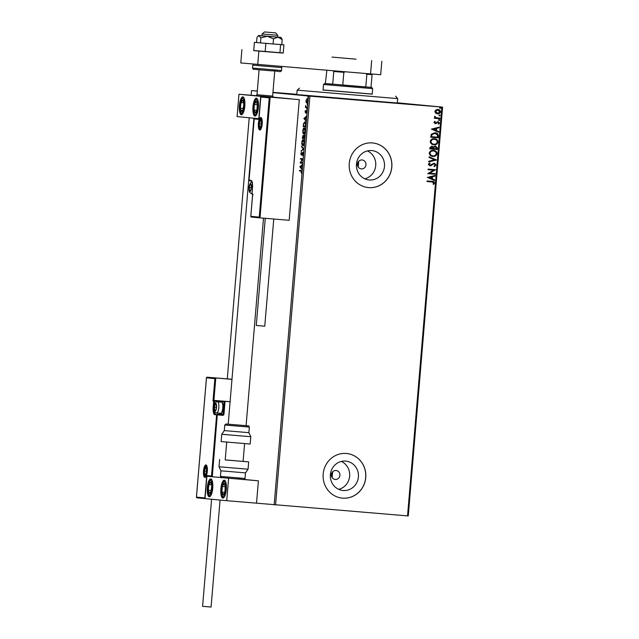 <?xml version="1.0" encoding="UTF-8"?>
<svg xmlns="http://www.w3.org/2000/svg" width="639" height="639" viewBox="0 0 639 639"><rect width="100%" height="100%" fill="white"/><g stroke="black" fill="none" stroke-linecap="round" stroke-linejoin="round"><path stroke-width="0.96" d="M397.322 103.015L296.792 94.572M322.12 97.016L338.135 98.406L322.12 97.016M272.949 92.399L295.394 94.316L272.941 92.455M407.259 104.061L423.282 105.451L407.259 104.061M335.267 479.434A4.481 4.273 95.5 0 0 339.9 475.344A4.481 4.273 95.5 0 0 336.018 470.496A4.481 4.273 95.5 0 0 331.385 474.585A4.481 4.273 95.5 0 0 335.267 479.434M332.12 477.541L332.679 471.766M361.347 168.904A4.481 4.273 95.5 0 0 365.971 164.814A4.481 4.273 95.5 0 0 362.089 159.966A4.481 4.273 95.5 0 0 357.465 164.055A4.481 4.273 95.5 0 0 361.347 168.904M358.199 167.011L358.751 161.236M343.159 490.496A14.753 14.05 95.5 0 0 358.391 477.045A14.753 14.05 95.5 0 0 345.803 461.118A14.753 14.05 95.5 0 0 345.627 461.102A14.753 14.05 95.5 0 0 330.395 474.553A14.753 14.05 95.5 0 0 342.991 490.48A14.753 14.05 95.5 0 0 343.159 490.496M338.686 489.33A14.753 14.05 95.5 0 0 349.629 476.303A14.753 14.05 95.5 0 0 341.354 461.43M369.238 179.974A14.753 14.05 95.5 0 0 384.47 166.523A14.753 14.05 95.5 0 0 371.874 150.588A14.753 14.05 95.5 0 0 371.706 150.572A14.753 14.05 95.5 0 0 356.474 164.023A14.753 14.05 95.5 0 0 369.062 179.958A14.753 14.05 95.5 0 0 369.238 179.974M364.757 178.8A14.753 14.05 95.5 0 0 375.708 165.773A14.753 14.05 95.5 0 0 367.433 150.908M368.663 187.618A22.421 21.359 95.5 0 0 391.811 167.178A22.421 21.359 95.5 0 0 372.673 142.96A22.421 21.359 95.5 0 0 372.417 142.936A22.421 21.359 95.5 0 0 349.269 163.384A22.421 21.359 95.5 0 0 368.399 187.594A22.421 21.359 95.5 0 0 368.663 187.618M368.368 187.594A22.421 21.359 95.5 0 0 368.591 187.61A22.421 21.359 95.5 0 0 391.739 167.186A22.421 21.359 95.5 0 0 372.641 142.96M342.584 498.148A22.421 21.359 95.5 0 0 365.74 477.708A22.421 21.359 95.5 0 0 346.602 453.49A22.421 21.359 95.5 0 0 346.338 453.466A22.421 21.359 95.5 0 0 323.19 473.906A22.421 21.359 95.5 0 0 342.328 498.124A22.421 21.359 95.5 0 0 342.584 498.148M342.296 498.116A22.421 21.359 95.5 0 0 342.52 498.14A22.421 21.359 95.5 0 0 365.668 477.716A22.421 21.359 95.5 0 0 346.562 453.482M397.338 102.799L442.595 107.128L408.265 515.953L256.527 503.165L258.404 480.824L244.178 479.458M257.309 91.129L251.502 90.57L257.309 91.05M272.949 92.343L296.808 94.316M306.129 102.384L305.977 100.738L307.071 98.622L307.774 100.906L306.696 103.031L306.52 102.32M307.175 107.727L305.442 107.56L305.642 105.459L306.057 106.913L307.223 107.12L307.175 107.727L305.442 107.56M305.059 111.721L305.402 110.587L305.458 112.312L306.448 110.683L306.504 113.215L306.408 111.29L305.418 112.911L305.274 111.737M305.722 125.052L305.57 126.873L303.19 126.642L303.533 123.607L304.811 121.945C305.506 121.921 305.809 122.96 305.722 125.052M304.587 138.495L302.215 138.272L303.046 135.42L303.493 136.203L304.204 135.029L304.587 138.495L302.215 138.272M303.709 149.023L301.121 151.299L303.134 148.919L301.552 146.187L303.709 149.023M302.559 162.657L302.511 163.257L300.138 163.033L302.239 159.295L300.466 159.119L300.514 158.52L302.886 158.752L300.793 162.49L302.559 162.657M301.049 171.1L299.467 170.948L299.523 170.349L301.129 170.501L301.84 172.011L301.44 173.465L301.049 171.1L301.48 171.14L299.467 170.948M274.171 504.85L308.501 96.026L272.933 92.623M251.502 90.57L251.111 95.267M249.218 117.76L227.292 378.871M299.819 166.843L302.407 164.463L301.528 165.844L301.344 168.041L301.983 169.575L299.827 166.739M303.349 153.991L302.686 155.7L302.79 152.881L301.296 155.157L300.857 153.711L301.384 152.242L301.336 154.558L302.846 152.274L303.349 153.991M302.806 145.604C302.127 145.58 301.792 144.55 301.8 142.513C302.119 140.46 302.622 139.486 303.301 139.59C303.98 139.614 304.316 140.652 304.3 142.705C303.98 144.733 303.477 145.7 302.806 145.604M303.781 133.974C303.102 133.958 302.766 132.928 302.774 130.883C303.094 128.83 303.597 127.856 304.276 127.96C304.955 127.984 305.29 129.022 305.274 131.075C304.955 133.104 304.46 134.07 303.781 133.974M303.876 118.527L306.464 116.146L305.586 117.528L305.402 119.725L306.041 121.258L303.884 118.423M306.848 109.612L306.928 108.606L306.848 109.612M307.231 105.004L307.319 103.997L307.231 105.004M307.862 97.479L307.95 96.481L307.862 97.479M435.614 113.135L434.855 111.434L435.886 109.892L437.867 109.469C439.416 109.581 440.287 110.387 440.487 111.905C440.039 113.359 439.041 114.022 437.499 113.878L435.614 113.135M439.816 118.71L434.376 118.263L434.424 117.664L435.231 117.728L434.64 116.162L436.181 117.712L439.872 118.111L439.816 118.71L434.376 118.263M437.579 117.919L438.042 117.959M433.929 122.424L434.8 121.322L435.239 121.714L434.6 122.44L435.287 123.079L438.09 121.602L439.552 123L438.713 124.174L438.242 123.79L438.881 123.007L438.066 122.201L435.263 123.686L433.929 122.424M438.362 136.043L438.21 137.856L430.758 137.241L431.285 134.222L434.983 132.744C437.14 132.832 438.266 133.934 438.362 136.043L438.21 137.856M437.236 149.486L429.783 148.871L429.879 147.769L431.876 146.115L433.402 146.978L435.407 145.908L437.364 147.921L437.236 149.486L429.783 148.871M436.349 160.014L428.689 161.899L428.745 161.252L434.56 159.814L429.065 157.442L429.12 156.787L436.349 160.014L428.697 161.859M435.207 173.648L435.159 174.247L427.707 173.632L433.593 170.182L428.034 169.718L428.082 169.119L435.534 169.734L429.664 173.185L435.207 173.648M432.124 181.364C433.498 181.236 434.328 181.788 434.616 183.01L433.625 184.415L433.082 184.064L433.849 182.954L431.996 181.963L427.044 181.548L427.092 180.949L432.363 181.388M432.204 181.979L427.044 181.548M407.538 515.897L441.869 107.072L309.899 96.146L275.569 504.97M427.387 177.442L435.055 175.453L434.999 176.108L432.547 176.707L432.363 178.904L434.68 179.91L434.624 180.565L427.387 177.442M436.125 164.99L434.352 166.611L434.017 166.092L435.359 164.966L434.185 163.768L429.919 165.836L428.298 164.303L429.688 162.897L430.103 163.4L429.065 164.367L429.935 165.237L434.248 163.169L436.125 164.99L434.216 166.595M432.938 156.403C430.806 156.267 429.576 155.165 429.24 153.104C429.871 151.076 431.261 150.165 433.41 150.381C435.534 150.516 436.756 151.627 437.076 153.703C436.437 155.708 435.055 156.603 432.938 156.403M433.913 144.773C431.788 144.638 430.55 143.543 430.215 141.475C430.846 139.446 432.236 138.535 434.384 138.751C436.517 138.895 437.739 139.997 438.05 142.074C437.411 144.079 436.03 144.973 433.913 144.773M431.445 129.126L439.113 127.137L439.057 127.784L436.605 128.391L436.421 130.588L438.737 131.594L438.681 132.249L431.445 129.126M439.137 120.571L438.554 120.02L439.217 119.573L439.8 120.124L439.137 120.571M439.52 115.963L438.945 115.411L439.608 114.964L440.183 115.515L439.52 115.963M440.151 108.446L439.576 107.895L440.239 107.44L440.814 107.991L440.151 108.446M308.501 96.026L309.899 96.146M441.869 107.072L442.595 107.128M431.988 181.356C433.362 181.22 434.193 181.772 434.48 183.002L434.616 183.01M434.48 183.002L433.49 184.407M434.911 175.485L434.999 176.108M434.863 176.092L432.547 176.707M432.411 176.699L432.363 178.904M432.228 178.896L434.68 179.91M434.544 179.894L434.496 180.51M431.756 176.907L429.049 177.53L431.621 178.585L431.756 176.907L429.184 177.538L431.621 178.585M435.071 173.632L435.159 174.247M435.023 174.231L427.707 173.632M428.034 169.718L433.593 170.182M435.391 169.862L429.664 173.185M433.442 163.911L434.185 163.768M433.306 163.896L431.077 165.629M430.942 165.613L429.783 165.828M429.592 162.937L430.103 163.4M429.967 163.384L429.065 164.367M428.929 164.359L429.935 165.237M434.113 163.161L435.99 164.974M429.12 156.835L436.357 159.91M433.274 150.373C435.399 150.508 436.621 151.611 436.94 153.687L437.076 153.703M436.94 153.687C436.301 155.692 434.919 156.587 432.803 156.387M433.354 150.98L433.218 150.972C431.517 150.804 430.398 151.523 429.871 153.128C430.143 154.798 431.133 155.676 432.851 155.788L432.986 155.796C434.68 155.964 435.782 155.253 436.309 153.664C436.062 151.978 435.079 151.084 433.354 150.98C431.652 150.812 430.534 151.531 430.007 153.136C430.279 154.806 431.269 155.692 432.986 155.796M431.74 146.107L433.402 146.978M435.271 145.892L437.364 147.921M437.228 147.913L437.1 149.478M435.359 146.507L433.809 147.329L433.617 148.583L436.525 148.823L435.359 146.507L433.945 147.337L433.753 148.591M431.836 146.722L430.462 148.32L432.986 148.528L431.836 146.722L430.598 148.336M434.248 138.743C436.381 138.879 437.603 139.989 437.915 142.066L438.05 142.074M437.915 142.066C437.276 144.063 435.894 144.965 433.777 144.757M434.328 139.358L434.193 139.342C432.491 139.174 431.373 139.893 430.846 141.499C431.117 143.168 432.116 144.055 433.825 144.158L433.961 144.166C435.654 144.342 436.764 143.623 437.284 142.034C437.036 140.348 436.054 139.462 434.328 139.358C432.627 139.182 431.509 139.901 430.982 141.515C431.253 143.176 432.252 144.063 433.961 144.166M438.074 137.848L430.758 137.241M434.847 132.736C437.004 132.824 438.13 133.918 438.226 136.027M434.935 133.351L431.828 134.581L431.437 136.69L437.499 137.193L437.499 134.925L434.935 133.351L431.964 134.597L431.573 136.706M438.969 127.169L439.057 127.784M438.921 127.776L436.605 128.391M436.469 128.383L436.421 130.588M436.285 130.58L438.737 131.594M438.602 131.578L438.554 132.185M435.814 128.591L433.106 129.214L435.678 130.268L435.814 128.591L433.242 129.222L435.678 130.268M434.728 121.37L435.239 121.714M435.103 121.706L434.6 122.44M434.464 122.424L435.287 123.079M437.955 121.586L439.552 123M439.416 122.984L438.578 124.158M437.539 122.305L438.066 122.201M437.403 122.289L436.924 122.896M436.788 122.88L436.117 123.559M435.982 123.551L435.127 123.67M439.081 119.557L439.8 120.124M439.664 120.108L439.001 120.563M434.608 116.21L435.199 116.498M434.943 116.745L436.181 117.712M436.046 117.696L437.907 117.943M439.736 118.103L439.68 118.702M439.472 114.948L440.183 115.515M440.047 115.499L439.384 115.947M437.731 109.453C439.281 109.565 440.151 110.379 440.351 111.889L440.487 111.905M440.351 111.889C439.904 113.351 438.905 114.006 437.364 113.862M437.827 110.068L435.383 111.482L437.555 113.279L439.816 111.849L437.827 110.068L435.518 111.49L437.555 113.279M440.103 107.432L440.814 107.991M440.678 107.983L440.015 108.43M299.899 170.988L299.947 170.389M300.25 166.779L302.375 164.902M302.015 169.119L300.242 166.875M301.265 166.084L300.394 166.851L301.121 167.761L301.504 166.1M302.511 163.257L300.138 163.033M300.562 163.065L300.146 162.905M300.57 162.937L300.833 162.49M300.466 159.119L302.239 159.295M300.889 159.159L300.937 158.56M303.022 155.229L302.606 155.197M303.293 152.937L302.79 152.881M301.52 155.077L301.312 154.55L302.095 154.255M302.399 153.536L303.269 152.314M301.584 150.892L301.177 150.652M301.6 150.684L303.134 148.919M303.565 148.951L301.496 146.842M303.03 145.58L302.415 144.71M302.774 140.396L303.501 139.645M304.1 140.492L303.253 140.189L302.047 142.513L302.854 145.005L304.052 142.705L303.253 140.189M302.854 145.005L303.733 144.853M302.638 138.304L302.694 137.712M302.934 136.027L303.245 135.532M303.916 136.235L304.627 135.061M304.675 135.7L303.645 136.53L303.517 137.792L302.998 136.019L302.511 137.697L303.269 137.768M303.469 136.067L302.998 136.019M304.699 137.209L304.148 135.628M304.643 137.896L304.452 137.185M303.517 137.792L304.396 137.872M304.004 133.95L303.397 133.08M303.749 128.766L304.476 128.016M305.075 128.862L304.228 128.559L303.022 130.883L303.837 133.375L305.027 131.075L304.228 128.559M303.837 133.375L304.715 133.224M305.57 126.865L303.19 126.642M303.621 126.682L303.669 126.083M304.26 122.76L305.011 122.001M305.618 122.856L304.763 122.552L303.733 123.942L303.485 126.067L305.37 126.242L305.506 123.982L304.763 122.552M304.308 118.455L306.432 116.586M306.073 120.803L304.3 118.558M305.322 117.76L304.452 118.527L305.178 119.445L305.562 117.784M306.057 112.216L305.458 112.312M306.281 111.633L306.592 110.89L306.169 110.859M306.832 111.322L306.408 111.29M305.841 112.943L305.482 111.761M307.087 109.125L306.688 109.093M305.865 107.592L305.913 106.993M306.145 106.969L305.746 106.985M307.663 99.364L307.024 99.221L305.977 100.738M306.832 99.181L307.495 98.654M307.127 103.063L306.56 102.424M306.193 100.762L306.752 102.432L307.415 102.392M307.774 100.906L307.024 99.221M306.752 102.432L307.567 100.89M323.046 89.931L372.202 94.061M395.645 96.177L397.69 98.606L297.159 90.163L296.776 94.684M323.038 90.027L372.194 94.149M262.014 96.273L273.66 97.288L255.792 95.786L273.66 97.288L272.637 96.074L256.998 94.764L255.792 95.786M258.388 107.384A8.97 2.724 94.7 0 1 254.937 116.058A8.97 2.724 94.7 0 1 252.956 106.865A8.97 2.724 94.7 0 1 256.415 98.182A8.97 2.724 94.7 0 1 258.388 107.384M239.393 105.563A8.97 2.724 -85.3 0 0 241.366 114.756A8.97 2.724 -85.3 0 0 244.817 106.082A8.97 2.724 -85.3 0 0 242.844 96.888A8.97 2.724 -85.3 0 0 239.393 105.563M238.97 94.26L260.68 96.337L258.811 118.678L237.093 116.602L238.97 94.26L255.927 95.666M260.68 96.337L290.481 98.805L273.58 97.192M207.308 487.581A8.97 2.724 94.7 0 1 210.766 478.899A8.97 2.724 94.7 0 1 212.739 488.1A8.97 2.724 94.7 0 1 209.288 496.775A8.97 2.724 94.7 0 1 207.308 487.581M226.31 489.394A8.97 2.724 -85.3 0 0 224.337 480.201A8.97 2.724 -85.3 0 0 220.878 488.875A8.97 2.724 -85.3 0 0 222.859 498.077A8.97 2.724 -85.3 0 0 226.31 489.394M228.602 478.355L226.725 500.696L205.015 498.62L206.892 476.279L258.404 480.824M226.725 500.696L256.527 503.165M206.892 476.279L207.531 476.327L206.748 475.592L211.493 476.039L212.284 476.782L221.11 477.517M275.641 32.885L264.522 31.95L275.641 32.885M275.697 32.885L277.741 35.313L262.102 33.995L261.95 35.784L277.59 37.094L267.398 36.215M230.104 401.715L213.905 400.373L215.782 378.032L214.888 378.631L206.477 377.825L206.964 377.194L231.973 379.374M196.828 497.829L205.015 498.612L196.836 497.829L196.453 497.126L196.836 497.829L196.453 497.126L206.477 377.825L206.964 377.194L231.989 379.262M211.493 476.039L216.637 414.831L214.8 414.655A7.396 2.252 94.7 0 1 213.186 407.067L213.69 401.036L213.011 400.972L213.905 400.373L230.096 401.779M196.453 497.126L204.871 497.925L205.654 498.668M212.276 476.782L207.523 476.327L212.284 476.782L217.332 414.216L222.436 414.639L217.332 414.216A0.671 0.639 95.5 0 0 216.637 414.831L222.588 415.326A1.342 1.278 95.5 0 0 223.977 414.088L225.048 401.356L224.145 401.955L220.479 401.604L220.439 402.075M259.226 217.132L269.243 97.839L270.145 97.24L260.009 217.875L251.191 217.028L250.815 216.325L259.226 217.132L260.009 217.875L289.171 220.287L299.3 99.652L261.319 96.393L299.3 99.652M251.191 217.028L250.815 216.325L251.191 217.028M269.243 97.839L260.832 97.032L258.955 119.373L254.202 118.918L249.066 180.126L250.895 180.302A7.396 2.252 94.7 0 1 252.517 187.89L252.014 193.921L253.068 194.687L252.693 193.984L250.815 216.325M260.832 97.032L261.319 96.393L260.832 97.032M258.955 119.373L259.442 118.734L258.955 119.373M254.202 118.918L254.697 118.279L254.202 118.918M249.993 191.029A3.363 1.022 -85.3 0 0 250.544 190.63A3.363 1.022 -85.3 0 0 251.175 188.721A3.363 1.022 -85.3 0 0 251.295 187.77A3.363 1.022 -85.3 0 0 251.335 186.788A3.363 1.022 -85.3 0 0 251.031 184.823A3.363 1.022 -85.3 0 0 250.009 184.727A3.363 1.022 -85.3 0 0 249.258 187.578A3.363 1.022 -85.3 0 0 249.522 190.526A3.363 1.022 -85.3 0 0 249.993 191.029M251.335 186.876L251.031 184.823L250.009 184.727L249.258 187.578L249.522 190.526L250.544 190.63L251.159 188.801M251.263 184.831L250.009 184.727M251.295 187.746L249.258 187.578M250.552 190.614L249.522 190.526M215.143 410.637A3.363 1.022 -85.3 0 0 215.686 410.23A3.363 1.022 -85.3 0 0 216.317 408.329A3.363 1.022 -85.3 0 0 216.437 407.378A3.363 1.022 -85.3 0 0 216.477 406.396A3.363 1.022 -85.3 0 0 216.174 404.431A3.363 1.022 -85.3 0 0 215.159 404.335A3.363 1.022 -85.3 0 0 214.4 407.187A3.363 1.022 -85.3 0 0 214.672 410.134A3.363 1.022 -85.3 0 0 215.143 410.637M216.477 406.484L216.174 404.431L215.159 404.335L214.4 407.187L214.672 410.134L215.686 410.23L216.302 408.409M222.06 402.506L222.652 403.273A4.84 1.47 94.7 0 1 223.275 407.93A4.84 1.47 94.7 0 1 221.893 412.427L221.19 413.09A5.607 1.701 -85.3 0 0 222.779 407.89A5.607 1.701 -85.3 0 0 222.06 402.506A5.607 1.701 -85.3 0 0 221.549 402.171A5.607 1.701 -85.3 0 0 221.549 402.163A5.607 1.701 -85.3 0 0 221.541 402.163L217.587 401.835A5.607 1.701 94.7 0 1 218.826 407.578A5.607 1.701 94.7 0 1 216.661 413.01A5.607 1.701 94.7 0 1 216.653 413.01L216.637 413.01C214.52 412.762 213.769 410.326 214.384 405.709C215.239 402.65 216.309 401.356 217.587 401.835A5.607 1.701 94.7 0 1 217.587 401.835A5.607 1.701 94.7 0 1 217.595 401.835M216.661 413.01L220.623 413.337A5.607 1.701 -85.3 0 0 220.623 413.337A5.607 1.701 -85.3 0 0 221.19 413.09M216.405 404.439L215.159 404.335M216.445 407.355L214.4 407.187M215.694 410.222L214.672 410.134M205.127 474.529A3.363 1.022 -85.3 0 0 205.67 474.13A3.363 1.022 -85.3 0 0 206.301 472.229A3.363 1.022 -85.3 0 0 206.421 471.278A3.363 1.022 -85.3 0 0 206.461 470.296A3.363 1.022 -85.3 0 0 206.157 468.331A3.363 1.022 -85.3 0 0 205.143 468.227A3.363 1.022 -85.3 0 0 204.384 471.087A3.363 1.022 -85.3 0 0 204.656 474.034A3.363 1.022 -85.3 0 0 205.127 474.529M206.461 470.384L206.157 468.331L205.143 468.227L204.384 471.087L204.656 474.034L205.67 474.13L206.285 472.301M206.389 468.331L205.143 468.227M206.429 471.255L204.384 471.087M205.678 474.122L204.656 474.034M260.009 127.129A3.363 1.022 -85.3 0 0 260.56 126.73A3.363 1.022 -85.3 0 0 261.191 124.829A3.363 1.022 -85.3 0 0 261.311 123.878A3.363 1.022 -85.3 0 0 261.351 122.888A3.363 1.022 -85.3 0 0 261.047 120.923A3.363 1.022 -85.3 0 0 260.025 120.827A3.363 1.022 -85.3 0 0 259.274 123.678A3.363 1.022 -85.3 0 0 259.538 126.634A3.363 1.022 -85.3 0 0 260.009 127.129M261.351 122.976L261.047 120.923L260.025 120.827L259.274 123.678L259.538 126.634L260.56 126.73L261.175 124.901M261.279 120.931L260.025 120.827M261.311 123.846L259.274 123.678M260.568 126.714L259.538 126.634M243.427 101.234A5.607 1.701 -85.3 0 0 242.668 100.251A5.607 1.701 -85.3 0 0 240.943 102.631A5.607 1.701 -85.3 0 0 240.376 108.199A5.607 1.701 -85.3 0 0 241.542 111.394A5.607 1.701 -85.3 0 0 243.267 109.013A5.607 1.701 -85.3 0 0 243.826 103.446A5.607 1.701 -85.3 0 0 243.427 101.234M243.387 101.865L242.668 100.251L240.943 102.631L240.376 108.199L241.542 111.394L243.267 109.013L243.826 103.446L243.387 101.865M243.699 102.863L240.943 102.631M243.371 108.446L240.376 108.199M211.349 483.252A5.607 1.701 -85.3 0 0 210.59 482.269A5.607 1.701 -85.3 0 0 208.865 484.65A5.607 1.701 -85.3 0 0 208.298 490.217A5.607 1.701 -85.3 0 0 209.464 493.404A5.607 1.701 -85.3 0 0 211.189 491.032A5.607 1.701 -85.3 0 0 211.749 485.456A5.607 1.701 -85.3 0 0 211.349 483.252M211.309 483.875L210.59 482.269L208.865 484.65L208.298 490.217L209.464 493.404L211.189 491.032L211.749 485.456L211.309 483.875M211.621 484.873L208.865 484.65M211.293 490.464L208.298 490.217M224.129 493.899A5.607 1.701 -85.3 0 0 224.896 491.806A5.607 1.701 -85.3 0 0 225.271 486.215A5.607 1.701 -85.3 0 0 223.969 483.547A5.607 1.701 -85.3 0 0 222.292 486.471A5.607 1.701 -85.3 0 0 221.917 492.054A5.607 1.701 -85.3 0 0 223.219 494.722A5.607 1.701 -85.3 0 0 224.129 493.899M224.201 493.276L224.896 491.806L225.271 486.215L223.969 483.547L222.292 486.471L221.917 492.054L223.219 494.722L224.201 493.276M225.279 486.718L222.292 486.471M224.696 492.286L221.917 492.054M256.207 111.889A5.607 1.701 -85.3 0 0 256.974 109.788A5.607 1.701 -85.3 0 0 257.349 104.205A5.607 1.701 -85.3 0 0 256.047 101.537A5.607 1.701 -85.3 0 0 254.37 104.453A5.607 1.701 -85.3 0 0 253.995 110.044A5.607 1.701 -85.3 0 0 255.296 112.704A5.607 1.701 -85.3 0 0 256.207 111.889M256.279 111.258L256.974 109.788L257.349 104.205L256.047 101.537L254.37 104.453L253.995 110.044L255.296 112.704L256.279 111.258M257.357 104.7L254.37 104.453M256.774 110.267L253.995 110.044M245.033 478.467C243.643 480.752 243.363 478.883 236.039 478.875L225.335 477.964C220.99 477.069 221.789 478.803 220.455 476.398L245.033 478.467L245.496 472.876L220.926 470.815L219.017 466.758L248.06 469.202L248.667 461.901L225.216 459.888M231.438 460.415L243.084 461.43L225.216 459.928L226.709 442.1M243.092 461.382L248.667 461.901M227.332 434.712L221.741 434.288L221.126 441.589L250.168 444.025L250.784 436.725L221.741 434.288L224.297 430.606L248.875 432.667L249.346 427.084L224.768 425.023L225.902 423.992L243.723 425.462M220.072 500.057L211.086 607.05L202.595 606.339L211.589 499.243M273.764 219.009L264.762 326.186L256.271 325.475L265.273 218.306M261.958 35.752L258.603 35.504L260.92 37.805L260.488 42.893L273.093 43.963L281.775 44.658L282.198 39.57L281.432 38.068L280.944 37.381L277.598 37.07M258.603 35.504L256.998 37.429L256.574 42.517L260.488 42.893M257.98 36.127L259.13 35.56L267.39 36.279L273.516 38.875L273.093 43.963M260.92 37.805L267.39 36.279L278.029 37.166L282.198 39.57M273.516 38.875L278.029 37.166L280.944 37.381M256.574 42.509L254.426 42.366L253.731 50.633L265.177 51.631L283.229 53.077L283.916 44.81L281.775 44.626M254.426 42.366L265.872 43.372L265.177 51.631M265.872 43.372L280.617 44.586L279.922 52.853M280.617 44.586L283.916 44.81M356.027 59.171L331.992 57.095L356.027 59.171M253.739 50.529L283.237 52.965M381.826 61.288L380.7 74.691L370.548 73.908L371.674 60.505M241.901 49.546L240.783 62.949L370.548 73.908M258.867 51.168L257.741 64.571M345.188 71.784L343.838 72.343L333.758 71.48L332.687 84.212L324.716 83.477L371.634 87.415L372.657 88.629L323.51 84.5L323.03 90.147M343.838 72.343L342.768 85.075L365.796 86.984L366.858 74.252L365.62 73.469M371.634 87.415L371.003 87.343M326.888 70.146L325.347 83.509M333.758 71.48L333.398 70.769M371.714 73.94L372.066 74.651L366.858 74.252M371.003 87.383L372.066 74.651M204.879 477.437A6.278 1.909 94.7 0 1 203.506 470.999A6.278 1.909 94.7 0 1 205.934 464.928A6.278 1.909 94.7 0 1 207.308 471.366A6.278 1.909 94.7 0 1 204.879 477.437M206.501 465.647L206.485 465.647A5.607 1.701 -85.3 0 0 205.119 467.309M204.488 474.953A5.607 1.701 -85.3 0 0 205.566 476.822L205.582 476.822M213.011 400.972L214.888 378.631M204.871 497.925L206.748 475.592M214.185 407.155L214.025 407.139A6.725 2.045 -85.3 0 0 215.495 414.04A0.671 0.639 95.5 0 0 214.8 414.655M220.655 413.337A6.055 1.837 -85.3 0 0 221.302 413.84A0.671 0.639 -84.5 0 1 220.607 414.463A6.725 2.045 94.7 0 1 219.576 413.249M219.6 402.003L219.64 401.532L214.528 401.108L214.025 407.139L213.186 407.067M221.302 413.84L223.131 414.016L224.145 401.955M214.384 400.421A0.671 0.639 95.5 0 0 213.69 401.036L214.528 401.108L214.384 400.421M219.489 400.845L219.64 401.532L220.479 401.604A0.671 0.639 95.5 0 1 221.174 400.988M223.977 414.088L223.131 414.016A0.671 0.639 -84.5 0 1 222.436 414.639L222.588 415.326M260.816 117.52A6.278 1.909 94.7 0 1 262.198 123.958A6.278 1.909 94.7 0 1 259.769 130.036A6.278 1.909 94.7 0 1 258.396 123.599A6.278 1.909 94.7 0 1 260.816 117.52M259.378 127.544A5.607 1.701 -85.3 0 0 260.456 129.413L262.166 123.966C261.966 119.445 261.702 117.536 261.375 118.239L261.375 118.239A5.607 1.701 -85.3 0 0 260.009 119.908M252.517 187.89L251.982 193.921A0.671 0.671 0 0 0 252.581 194.647L252.589 194.647A0.671 0.639 -84.5 0 1 252.014 193.921L252.014 193.921M251.462 181.021L249.649 180.853A0.671 0.639 -84.5 0 1 249.066 180.126L254.194 118.71M252.485 187.89C252.237 177.969 251.079 181.867 251.47 181.029A0.671 0.639 -84.5 0 1 250.895 180.302M249.961 191.476A3.81 1.158 -85.3 0 0 251.431 187.786A3.81 1.158 -85.3 0 0 250.6 183.88A3.81 1.158 -85.3 0 0 249.122 187.562A3.81 1.158 -85.3 0 0 249.961 191.476M252.038 193.194A5.607 1.701 94.7 0 1 251.518 193.401A5.607 1.701 94.7 0 1 251.51 193.401L251.494 193.401C249.378 193.154 248.627 190.718 249.242 186.101C250.097 183.042 251.167 181.748 252.445 182.227M215.103 411.085A3.81 1.158 -85.3 0 0 216.573 407.394A3.81 1.158 -85.3 0 0 215.742 403.489A3.81 1.158 -85.3 0 0 214.265 407.171A3.81 1.158 -85.3 0 0 215.103 411.085M205.087 474.977A3.81 1.158 -85.3 0 0 206.557 471.294A3.81 1.158 -85.3 0 0 205.726 467.381A3.81 1.158 -85.3 0 0 204.248 471.071A3.81 1.158 -85.3 0 0 205.087 474.977M259.977 127.576A3.81 1.158 -85.3 0 0 261.447 123.886A3.81 1.158 -85.3 0 0 260.616 119.98A3.81 1.158 -85.3 0 0 259.138 123.67A3.81 1.158 -85.3 0 0 259.977 127.576M243.794 99.948A7.173 2.181 -85.3 0 0 240.615 101.737A7.173 2.181 -85.3 0 0 240.416 111.697A7.173 2.181 -85.3 0 0 243.595 109.908A7.173 2.181 -85.3 0 0 243.794 99.948M211.717 481.966A7.173 2.181 -85.3 0 0 208.538 483.755A7.173 2.181 -85.3 0 0 208.338 493.707A7.173 2.181 -85.3 0 0 211.517 491.918A7.173 2.181 -85.3 0 0 211.717 481.966M224.281 495.233A7.173 2.181 -85.3 0 0 225.743 485.4A7.173 2.181 -85.3 0 0 222.907 483.036A7.173 2.181 -85.3 0 0 221.445 492.869A7.173 2.181 -85.3 0 0 224.281 495.233M256.359 113.223A7.173 2.181 -85.3 0 0 257.821 103.382A7.173 2.181 -85.3 0 0 254.993 101.026A7.173 2.181 -85.3 0 0 253.531 110.859A7.173 2.181 -85.3 0 0 256.359 113.223M245.2 436.213L246.942 436.365M253.907 118.215L228.211 424.184L246.087 425.662M281.535 70.498C280.305 72.798 279.81 70.921 270.992 70.785L257.837 69.667C252.86 68.724 253.827 70.442 252.493 68.061L281.535 70.498L281.783 67.598L252.74 65.154L253.547 64.172M397.69 98.606L397.306 103.127M299.579 88.118L297.159 90.163M264.522 31.95L262.102 33.995M259.099 69.779L256.998 94.764M243.084 461.43L244.585 443.602M246.087 425.686L263.516 218.163M277.741 35.313L277.59 37.094M274.738 71.097L272.637 96.074M196.405 497.326L206.461 377.617M206.485 465.647C206.812 464.936 207.076 466.845 207.276 471.366L205.558 476.822M260.001 217.875L251.183 217.028M250.768 216.525L252.637 194.184M258.939 119.166L260.816 96.824M249.034 180.126A0.671 0.671 0 0 0 249.641 180.853L251.47 181.029M252.022 193.441L251.518 193.401M205.774 476.646L204.456 474.865L204.168 471.055L204.823 467.964L206.669 465.855M260.664 129.238L259.346 127.465L259.059 123.654L259.714 120.563L261.559 118.447M243.451 97.184L241.342 99.396L239.849 105.603L240.432 112.448L242.013 114.565M211.373 479.194L209.265 481.407L207.771 487.621L208.354 494.466L209.935 496.583M224.944 480.496L223.059 482.285L221.342 488.883L221.765 495.289L223.506 497.885M257.022 98.478L255.137 100.267L253.419 106.865L253.843 113.271L255.584 115.867M220.455 476.398L220.926 470.815M219.017 466.758L219.624 459.457M248.06 469.202L245.496 472.876M224.768 425.023L224.297 430.606M249.346 427.084C248.068 424.935 249.41 426.317 245.368 425.598M250.784 436.725L248.875 432.667M252.493 68.061L252.74 65.154M281.192 66.512L281.783 67.598M324.716 83.477L323.51 84.5M372.657 88.629L372.178 94.276"/></g></svg>
